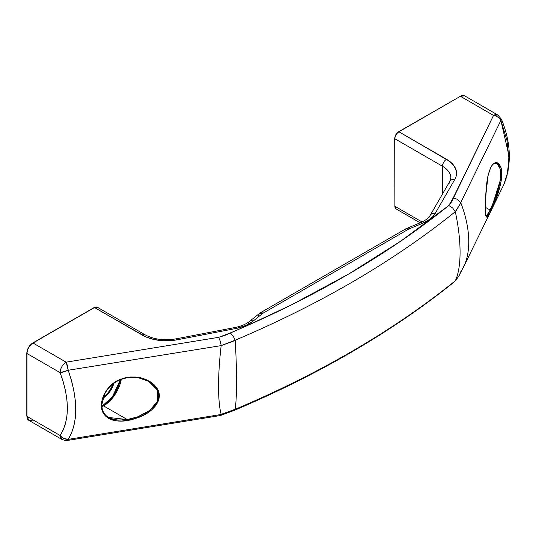 <?xml version="1.0" encoding="UTF-8"?>
<svg xmlns="http://www.w3.org/2000/svg" width="536" height="536" viewBox="0 0 536 536"><rect width="100%" height="100%" fill="white"/><g stroke="black" fill="none" stroke-linecap="round" stroke-linejoin="round"><path stroke-width="0.8" d="M119.702 379.79L127.246 377.652L138.549 377.773L148.874 381.458L157.316 389.913L157.685 401.015L149.671 410.569L137.591 416.874L135.032 417.732L127.246 419.554L118.322 420.057L114.195 419.521L108.574 417.45C104.018 414.743 101.78 410.435 101.847 404.526L104.768 393.833C108.098 387.555 113.116 382.918 119.816 379.93C124.788 377.867 129.853 377.016 135.018 377.391L140.231 378.141L148.914 381.485L153.222 384.6L156.063 387.796L157.973 391.468L158.73 395.421L158.221 399.474L156.512 403.353L153.825 406.884L146.462 412.707L137.591 416.874L137.886 417.658C151.755 413.229 164.619 400.01 157.095 388.446C147.896 377.264 135.447 374.316 119.742 379.589L114.845 382.235L110.496 385.706L106.865 389.86L104.085 394.483L102.276 399.293L101.465 404.05L101.699 408.519L102.946 412.472L105.197 415.769L108.359 418.294L112.305 419.996L116.908 420.887L121.913 421.021L132.58 419.34L142.991 415.46L147.762 412.767L152.003 409.578L155.541 405.866L158.053 401.678L159.232 397.189L158.897 392.674L157.095 388.446L154.1 384.761L150.234 381.746L145.732 379.428L140.827 377.853L135.615 377.036L130.302 377.016L124.982 377.847L119.742 379.589L119.816 379.93L119.742 379.589C105.672 385.156 97.82 402.811 102.946 412.472C109.914 421.919 121.558 423.648 137.886 417.658L137.591 416.874L127.246 419.554L103.575 405.886L103.167 405.189L112.413 396.848L120.386 379.689L117.92 387.568L115.716 391.943L109.96 399.709L106.631 402.797L101.86 405.886L103.167 405.189L103.575 405.886A25.661 14.814 120 0 0 121.27 379.347L113.15 397.203L103.575 405.886L127.246 419.554L108.594 417.457L106.925 416.338M490.112 211.807L495.338 200.276L499.8 187.386L501.415 179.486L501.529 170.341L500.684 166.83L499.338 164.297L497.622 162.85L495.726 162.569L493.803 163.426L492.008 165.316L490.413 168.13L487.974 175.909C485.449 187.037 485.194 207.64 485.663 214.353C485.924 219.834 488.51 216.631 493.428 204.745L492.772 204.169L490.118 210.052L486.192 216.457M127.246 377.652L131.997 377.25M497.073 163.487L498.949 165.443L500.624 170.857L500.591 178.548L498.855 187.412L495.961 196.31L490.118 210.052L485.489 207.378L490.118 210.052L487.15 215.693L486.065 216.383L485.73 215.64M112.801 384.118A15.678 9.052 -60 0 1 103.408 396.881M220.363 415.547L234.078 410.462L235.217 409.196A84.748 8.013 -93.9 0 0 235.217 340.467L235.204 340.199C320.354 304.106 393.712 261.273 455.278 211.713L455.359 211.961A84.748 29.078 75 0 1 455.359 280.69A84.748 29.078 -105 0 0 455.359 211.961L460.839 202.883A84.748 48.93 -120 0 1 463.761 266.586A84.748 48.93 -120 0 1 460.839 271.611L458.816 276.248L455.278 280.824C393.712 330.384 320.354 373.217 235.204 409.31L221.167 414.348L220.129 415.561L221.167 414.475L68.219 439.379A8.556 1.896 80.8 0 1 67.523 440.438L68.219 439.379C78.216 422.549 78.216 399.508 68.219 370.249L221.167 345.62A84.748 16.154 97.9 0 0 221.167 414.348A84.748 16.154 -82.1 0 1 221.167 345.62L235.217 340.467A84.748 8.013 86.1 0 1 235.217 409.196L221.167 414.475L68.219 439.379L71.469 433.282L73.834 426.18L75.268 418.18L75.737 409.457L75.261 400.211L73.827 390.463L71.469 380.426L68.219 370.249A8.556 1.809 158.8 0 1 60.099 372.634L63.241 381.826L65.519 390.932L66.906 399.789L67.368 408.198L66.913 416.15L65.526 423.447L63.241 429.919L60.099 435.487L26.968 416.358L26.968 353.505L60.099 372.634C69.767 399.126 69.767 420.077 60.099 435.487L26.968 416.358A8.556 4.938 120 0 0 28.736 420.278A8.556 4.938 -60 0 1 26.968 416.358L26.968 353.505L60.099 372.634A8.556 4.938 -60 0 1 66.142 362.162L33.018 343.033L94.504 307.537L145.685 336.816L153.933 339.476L163.118 340.722L172.545 340.481L177.128 339.797L236.041 328.461L245.682 325.553L253.253 321.044A686.737 396.486 180 0 1 262.995 313.212L408.74 229.066A686.737 396.486 180 0 1 422.308 223.438L430.12 219.07L433.021 216.403L435.152 213.502L454.789 179.486L455.975 176.846L456.397 171.399L454.227 166.1L449.63 161.336L398.911 131.789L460.397 96.286L493.529 115.414L451.613 201.791L448.806 205.496L400.941 241.019L348.353 274.231L291.363 304.93L245.937 326.203L224.812 335.429L218.641 337.332L66.142 362.162L33.018 343.033A8.556 4.938 120 0 0 26.968 353.505L26.968 353.043L26.968 353.505A8.556 4.938 -60 0 1 33.018 343.033L94.504 307.537L142.12 335.027A34.21 19.752 0 0 0 177.128 339.797L236.041 328.461A34.21 19.752 0 0 0 253.253 321.044A686.737 396.486 180 0 1 262.995 313.212L408.74 229.066A686.737 396.486 180 0 1 422.308 223.438A34.21 19.752 0 0 0 435.152 213.502L454.789 179.486A34.21 19.752 0 0 0 446.528 159.279L398.911 131.789A5.702 3.29 120 0 0 394.878 138.77L394.878 206.28L422.067 221.978L394.878 206.28A5.702 3.29 120 0 0 396.057 208.886A5.702 3.29 -60 0 1 394.878 206.28L394.878 138.77L442.495 166.261A28.509 16.462 180 0 1 450.843 177.898L449.851 181.295A5.702 4.415 -150 0 1 454.789 179.486A5.702 4.415 30 0 0 449.885 181.235A5.702 4.415 30 0 0 449.382 183.104M450.843 177.818A28.509 16.462 180 0 0 442.495 166.261A5.702 3.29 -60 0 1 446.528 159.279A5.702 3.29 120 0 0 442.495 166.261L442.495 194.039L442.495 166.261L394.878 138.77A5.702 3.29 -60 0 1 398.911 131.789L396.493 133.886L394.945 137.444M30.452 345.01L27.919 348.876L26.968 353.043M459.995 96.52L398.623 131.756L460.397 96.286A8.556 4.938 -60 0 1 464.672 95.864A8.556 4.938 120 0 0 460.397 96.286L493.529 115.414L453.255 197.851L457.644 199.452L460.839 202.883L457.644 199.452L453.255 197.851L448.806 205.496L452.612 207.928L455.278 211.713L452.612 207.928L448.806 205.496C387.689 254.66 314.86 297.138 230.312 332.936L233.173 335.992L235.17 340.213L233.173 335.992L230.312 332.936L218.641 337.332L220.129 340.822L221.167 345.345L220.129 340.822L218.641 337.332L66.142 362.162A8.556 1.896 80.8 0 1 68.219 370.249L66.142 362.162C62.471 364.694 60.454 368.185 60.099 372.634L68.219 370.249L221.167 345.62L235.204 340.199C320.354 304.106 393.712 261.273 455.278 211.713L460.839 202.883A84.748 48.93 60 0 1 465.067 263.578M460.109 96.259L464.672 95.864L497.803 114.992L493.529 115.414A8.556 4.938 -60 0 1 497.803 114.992L501.502 119.307A8.556 1.809 158.8 0 1 500.879 120.459L460.726 202.648L500.879 120.459L506.969 140.412L509.033 159.427L506.962 176.13L503.867 184.478L464.243 265.588M486.132 216.423L485.576 212.531L485.784 195.566L488.001 176.063C490.085 166.998 492.711 164.338 493.783 163.795L497.093 163.5L500.343 169.209L500.416 179.922L492.772 204.169L493.428 204.745C498.748 193.717 504.276 174.991 500.684 166.83C495.827 159.346 491.592 162.375 487.974 175.909L486.474 185.724L485.529 202.152L485.663 214.353L485.944 216.256L486.366 217.087L486.976 216.98M487.78 216.021L488.819 214.286M486.534 216.376L486.065 216.383M103.167 397.973L107.569 394.422L109.552 392.05L112.728 386.557L113.887 383.294A16.248 9.38 120 0 1 103.167 397.973L102.992 398.074M108.574 417.45L107.347 416.66M101.92 406.75A25.661 14.814 120 0 0 103.575 405.886L101.92 406.75M220.129 415.561L67.523 440.438C67.121 440.934 65.238 440.585 61.868 439.406A8.556 4.938 -60 0 1 60.099 435.487L61.868 439.406L28.736 420.278L26.968 415.896M60.89 436.364L60.099 435.487A8.556 6.747 35.1 0 0 68.219 439.379L63.804 438.415L60.89 436.364M233.897 410.543C319.094 374.463 392.593 331.55 454.401 281.809L455.278 280.824C393.712 330.384 320.354 373.217 235.204 409.31L233.998 410.502M458.816 276.248L454.763 281.474L458.809 276.254L464.973 263.806M498.875 188.538L499.505 188.913M501.435 119.193L500.879 120.459A8.556 6.72 -154 0 0 493.529 115.414C496.832 116.057 499.284 117.739 500.879 120.459L508.945 155.648L508.048 171.219L503.88 184.464M429.745 217.114A5.702 4.415 30 0 1 430.214 215.305A5.702 4.415 30 0 1 435.152 213.502A5.702 4.415 -150 0 0 430.247 215.251M449.851 181.295L430.214 215.305C428.726 218.052 425.376 220.551 420.17 222.809A5.702 2.667 68 0 1 422.308 223.438A5.702 2.667 -112 0 0 420.164 222.815L396.057 208.886A5.702 3.29 -60 0 0 398.911 208.605M406.496 228.477A5.702 2.76 67 0 1 408.74 229.066A5.702 3.29 -120 0 0 405.886 228.785L408.74 229.066L406.241 228.624M258.406 315.912L259.478 313.379L262.995 313.212L259.853 313.138A5.702 3.29 60 0 1 260.141 312.924A5.702 3.29 60 0 1 262.995 313.212A5.702 3.752 -128.1 0 0 259.491 313.366M248.583 323.811A5.702 3.812 50.5 0 1 249.642 321.292A5.702 3.812 50.5 0 1 253.253 321.044A5.702 3.812 -129.5 0 0 249.642 321.292M234.949 327.516A5.702 1.474 79.1 0 1 236.041 328.461A5.702 1.474 -100.9 0 0 234.962 327.516C241.294 326.216 246.185 324.146 249.622 321.299L260.141 312.924L405.886 228.785L405.075 229.663M94.102 307.765L97.351 307.255A5.702 3.29 120 0 0 94.504 307.537A5.702 3.29 -60 0 1 97.351 307.255L144.968 334.745A5.702 3.29 120 0 0 142.12 335.027A5.702 3.29 -60 0 1 144.968 334.745C153.698 339.422 164.063 340.796 176.049 338.853A5.702 1.474 79.1 0 1 177.128 339.797A5.702 1.474 -100.9 0 0 176.043 338.853L234.962 327.516M394.878 138.301L394.878 138.77L394.878 138.301M394.878 205.811L394.71 138.536C394.932 135.655 396.238 133.39 398.623 131.756M33.018 419.849A8.556 4.938 -60 0 1 28.736 420.278M32.609 343.268L32.73 343.007C29.118 345.486 27.142 348.909 26.8 353.278L26.8 416.13M501.502 119.307C511.056 142.978 511.847 164.699 503.873 184.478M405.886 228.785L420.17 222.809M394.71 206.045L396.057 208.886M94.215 307.503L32.73 343.007"/></g></svg>
